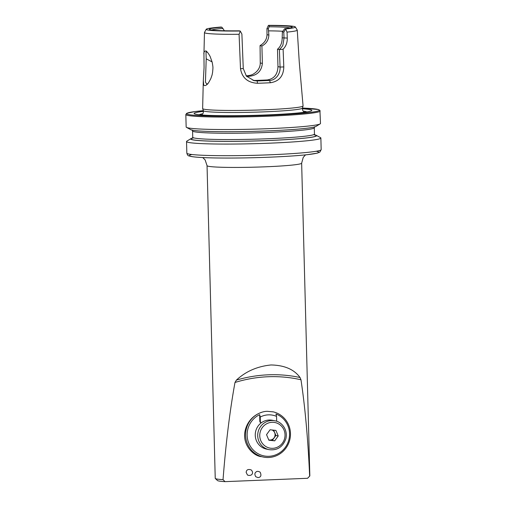 <?xml version="1.0" encoding="UTF-8"?>
<svg xmlns="http://www.w3.org/2000/svg" width="507" height="507" viewBox="0 0 507 507"><rect width="100%" height="100%" fill="white"/><g stroke="black" fill="none" stroke-linecap="round" stroke-linejoin="round"><path stroke-width="0.76" d="M206.222 29.286L204.486 32.48A46.416 2.712 -1.5 0 0 204.46 32.562A46.416 2.712 -1.5 0 0 239.082 34.286L240.312 31.13L239.336 30.832A41.428 2.421 -1.5 0 1 209.587 29.533A41.428 2.421 -1.5 0 1 221.889 27.226L221.008 27.042A44.597 2.605 -1.5 0 0 206.222 29.286A44.597 2.605 -1.5 0 0 240.217 31.016M224.417 30.762L221.889 27.226M222.998 28.411A39.489 2.307 -1.5 0 0 211.704 30.027M225.032 481.65L223.036 479.654C225.881 443.01 229.867 410.613 234.982 382.468L236.401 380.104C245.762 371.397 257.315 366.346 271.055 364.964C284.516 365.249 294.174 369.432 300.036 377.512L300.981 379.775C305.151 407.546 308.034 439.658 309.644 476.117L307.572 478.285L225.032 481.65A45.212 2.643 178.5 0 1 217.471 480.535L215.323 478.5A47.316 2.769 178.5 0 1 215.234 478.335L207.046 165.643A47.316 2.769 -1.5 0 0 214.848 166.961A47.316 2.769 -1.5 0 0 267.962 166.702A47.316 2.769 -1.5 0 0 301.646 163.165L309.834 475.864A47.316 2.769 178.5 0 1 309.758 476.022A47.316 2.769 178.5 0 1 309.644 476.117M223.036 479.654A47.316 2.769 178.5 0 1 215.323 478.5M309.758 476.022L307.711 478.171A45.212 2.643 178.5 0 1 307.572 478.285M261.428 456.661C253.639 456.11 241.687 444.835 245.236 430.285C248.728 416.051 261.46 411.139 267.468 411.329L273.355 411.893M255.807 472.245C256.713 471.104 258.158 471.079 260.142 472.182C261.631 475.439 260.928 477.245 258.044 477.6L255.794 476.751C254.59 474.704 254.59 473.202 255.807 472.245M246.459 471.085C247.086 469.514 248.658 469.121 251.161 469.9C254.229 472.758 251.821 476.688 247.467 475.021L246.123 472.277L246.459 471.085M203.51 111.363A58.882 3.441 -1.5 0 0 195.151 114.094A58.882 3.441 -1.5 0 0 253.063 115.381A58.882 3.441 -1.5 0 0 310.829 111.065A58.882 3.441 -1.5 0 0 302.337 108.777M203.307 80.632L204.074 67.507L203.941 54.293C203.301 51.112 206.248 50.123 206.805 51.682C207.002 51.999 207.661 51.987 210.126 56.448L212.18 62.222C213.124 67.805 213.079 66.715 212.598 72.317C211.92 75.404 212.623 73.54 210.855 78.503C209.03 82.14 207.781 84.105 207.11 84.403C204.733 86.646 203.592 85.094 203.713 84.669L203.307 80.632L202.635 108.549A50.231 2.941 -1.5 0 0 202.642 108.612A50.231 2.941 -1.5 0 0 258.329 110.019A50.231 2.941 -1.5 0 0 303.059 105.982A50.231 2.941 -1.5 0 0 303.066 105.919L299.257 62.057L297.26 30.128A46.416 2.712 -1.5 0 0 297.235 30.046L295.328 26.953A44.597 2.605 -1.5 0 0 268.425 25.35L266.948 28.614L267.018 34.691C266.828 39.369 264.515 43 260.066 45.579L260.256 62.969C260.294 66.284 258.963 69.269 256.257 71.918C252.74 74.973 250.661 75.353 246.998 75.784A46.676 2.731 -1.5 0 0 246.117 75.809M295.328 26.953A44.597 2.605 -1.5 0 1 285.675 28.918L287.038 32.112L287.279 38.076C287.355 42.613 285.967 46.321 283.109 49.211L283.8 66.924C283.514 76.139 279.053 81.412 270.408 82.749A48.894 2.858 178.5 0 1 257.486 83.275C247.727 82.698 242.061 77.837 240.495 68.692L239.082 34.286M287.038 32.112A46.416 2.712 -1.5 0 0 297.26 30.128M285.675 28.918L284.687 28.715A41.428 2.421 -1.5 0 0 291.988 27.372A41.428 2.421 -1.5 0 0 269.42 25.553L268.425 25.35M269.42 25.553L268.355 28.905L268.875 35.078C268.577 40.091 266.257 43.729 261.91 45.991L262.366 63.407C261.549 71.113 257.201 75.397 249.33 76.265A37.22 2.174 -1.5 0 0 246.586 76.354M252.987 80.385L254.856 80.461A37.22 2.174 -1.5 0 0 267.195 79.96C274.053 78.889 277.64 74.453 277.963 66.632L277.506 49.217C280.574 46.714 282.133 42.918 282.184 37.829L282.38 31.808L284.687 28.715M289.903 27.98A39.489 2.307 -1.5 0 0 269.312 26.801M282.691 31.282A37.22 2.174 -1.5 0 0 268.767 30.864M192.514 138.056A62.95 3.682 -1.5 0 0 191.025 138.601L186.874 141.13A67.19 3.929 -1.5 0 0 186.538 141.535A67.19 3.929 -1.5 0 0 253.804 143.703A67.19 3.929 -1.5 0 0 320.868 138.018A67.19 3.929 -1.5 0 0 320.513 137.631L316.229 135.318A62.95 3.682 -1.5 0 0 314.714 134.856M191.025 138.601A62.95 3.682 -1.5 0 0 253.734 141.016A62.95 3.682 -1.5 0 0 316.229 135.318M185.828 114.538L186.158 126.997A67.19 3.929 -1.5 0 0 186.513 127.384L190.79 129.691A62.95 3.682 -1.5 0 0 253.481 131.357A62.95 3.682 -1.5 0 0 315.994 126.414L320.151 123.885A67.19 3.929 -1.5 0 0 320.487 123.48L319.917 110.361L318.314 109.525L302.464 108.061A66.347 3.879 -1.5 0 1 299.022 113.53A66.347 3.879 -1.5 0 1 207.071 115.938A66.347 3.879 -1.5 0 1 203.351 110.659L194.942 111.572L186.684 113.327L185.828 114.538A67.19 3.929 -1.5 0 0 253.094 116.705A67.19 3.929 -1.5 0 0 320.158 111.02M186.513 127.384A67.19 3.929 -1.5 0 0 253.424 129.165A67.19 3.929 -1.5 0 0 320.151 123.885M240.312 31.13L241.89 34.058L243.271 68.572L246.402 76.145L254.146 80.676L257.188 80.943A46.676 2.731 -1.5 0 0 269.521 80.442C272.443 80.417 275.048 79.029 277.335 76.265C279.344 73.477 280.263 70.41 280.073 67.07L279.395 49.591C281.822 47.081 283.001 45.472 282.931 44.781L284.04 38.215L283.787 32.093L282.38 31.808M283.109 49.211L279.395 49.591L277.506 49.217M283.787 32.093L285.587 29.298M268.355 28.905L266.948 28.614M261.91 45.991L260.034 45.598M283.8 66.924L280.073 67.07L277.963 66.632M270.408 82.749L269.521 80.442L267.195 79.96M257.486 83.275L257.188 80.943L254.856 80.461M240.495 68.692L243.271 68.572M212.11 61.917L206.203 58.812L205.436 82.052L206.698 84.067L207.838 83.617M207.306 52.189L205.988 51.942L206.203 58.812M261.555 412.375A23.132 22.403 101.7 0 0 245.61 435.323A23.132 22.403 101.7 0 0 263.355 457.061A23.132 22.403 101.7 0 0 289.396 441.21A23.132 22.403 101.7 0 0 277.037 413.129A23.132 22.403 101.7 0 0 272.728 411.754M276.854 414.352A21.871 21.186 -78.3 0 1 285.13 447.611A21.871 21.186 -78.3 0 1 251.681 448.201A21.871 21.186 -78.3 0 1 259.66 414.656L260.237 417.058A19.767 19.146 101.7 0 1 276.543 416.393L275.973 413.991A21.871 21.186 -78.3 0 1 276.854 414.352M276.543 416.393L276.664 420.81A1.261 1.223 -78.3 0 1 276.6 421.247M261.466 422.686A1.261 1.223 -78.3 0 1 260.351 421.475L260.237 417.058M261.32 422.661L260.807 422.559A1.261 1.223 -78.3 0 1 259.838 421.374L259.66 414.656M268.862 440.203L266.543 434.664L270.073 429.765L275.922 430.411L278.235 435.95L274.705 440.849L268.862 440.203M274.965 420.804L272.506 420.297A14.722 14.259 101.7 0 0 258.095 426.051A14.722 14.259 101.7 0 0 266.543 449.126L269.002 449.639A14.722 14.259 -78.3 0 1 260.554 426.558A14.722 14.259 -78.3 0 1 274.965 420.804C281.822 421.799 288.09 429.968 285.84 438.809C282.811 447.066 277.196 450.679 269.002 449.639M273.666 430.158L275.884 435.462L278.235 435.95M268.761 439.968L272.354 440.361L275.884 435.462M272.354 440.361L274.705 440.849M268.742 439.911A5.26 5.089 101.7 0 0 272.082 429.987M234.982 382.468A131.262 123.873 -47.6 0 1 300.981 379.775M236.401 380.104A133.423 125.913 -47.6 0 1 300.036 377.512M202.806 113.726A53.793 3.143 -1.5 0 0 199.327 114.759M306.691 111.946A53.793 3.143 -1.5 0 0 303.161 111.096M202.04 114.348C203.073 113.879 203.516 112.655 203.358 110.678A49.572 2.896 -1.5 0 0 252.98 112.224A49.572 2.896 -1.5 0 0 302.457 108.086C302.4 110.07 302.901 111.267 303.959 111.679M191.861 154.508A64.668 3.783 -1.5 0 0 254.172 157.696A64.668 3.783 -1.5 0 0 316.222 151.251M321.172 149.635L319.847 152.113L317.23 153.152L307.134 154.705C295.651 155.922 280.314 156.847 261.137 157.493C244.361 158.026 229.132 158.184 215.45 157.962C203.37 157.753 195.208 157.252 190.962 156.454L188.997 155.909C188.11 155.934 187.394 155.015 186.842 153.152A67.19 3.929 -1.5 0 0 254.108 155.319A67.19 3.929 -1.5 0 0 321.172 149.635L320.868 138.018M193.706 137.853A62.564 3.657 -1.5 0 0 253.734 140.99A62.564 3.657 -1.5 0 0 313.516 134.716M192.242 138.348L192.736 137.251A60.878 3.562 -1.5 0 0 253.684 139.216A60.878 3.562 -1.5 0 0 314.454 134.063L315.005 135.135M192.736 137.251L192.571 130.952A60.878 3.562 -1.5 0 0 253.519 132.916A60.878 3.562 -1.5 0 0 314.289 127.764L314.454 134.063M287.279 38.076L282.184 37.829M249.33 76.265L246.998 75.784M262.366 63.407L260.256 62.969M268.875 35.078L267.018 34.691M260.351 421.475L259.838 421.374M262.271 427.629A13.036 12.631 101.7 0 0 270.884 448.251A13.036 12.631 101.7 0 0 284.015 430.031A13.036 12.631 101.7 0 0 262.271 427.629M302.457 108.086L303.059 105.982M203.358 110.678L202.642 108.612M204.46 32.562L203.941 54.293M301.646 163.165L303.23 157.404L305.518 154.869M202.749 157.563L205.139 159.939L207.046 165.643M186.842 153.152L186.538 141.535M192.571 130.952L192.02 129.881M314.784 126.661L314.289 127.764"/></g></svg>
